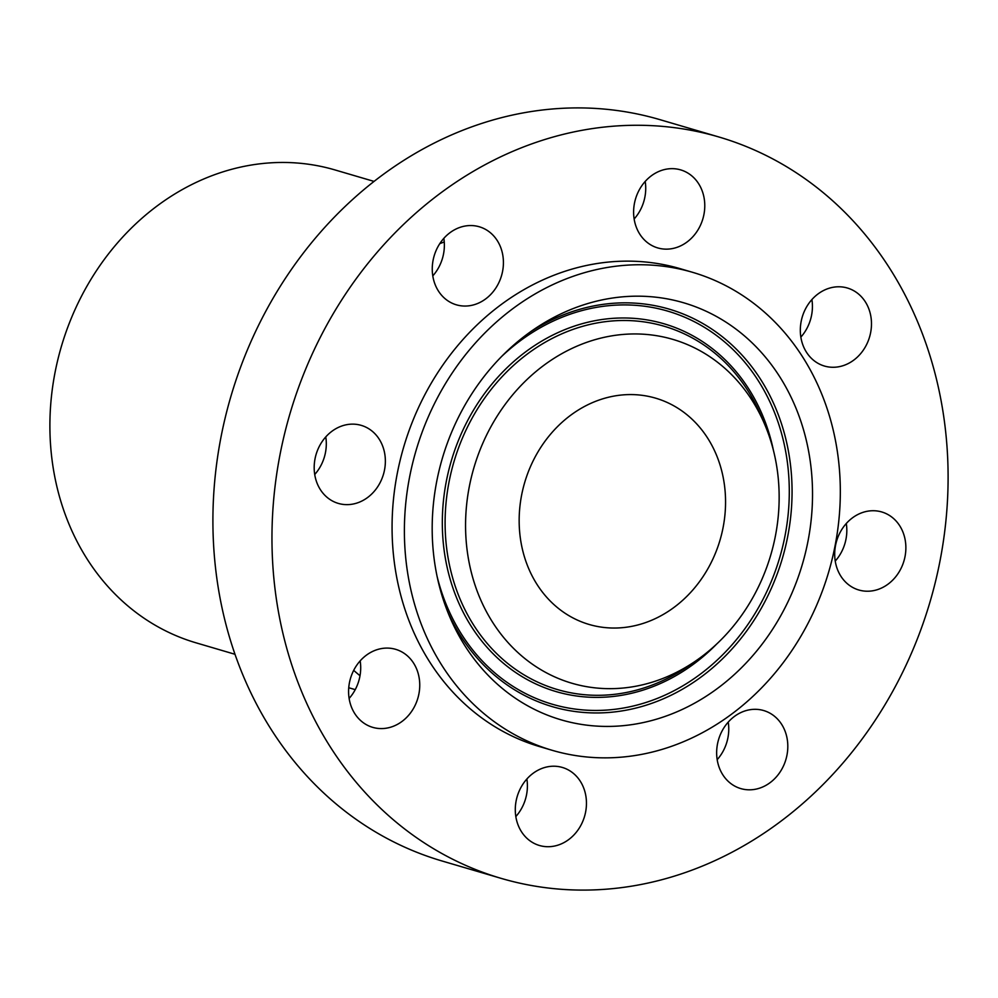 <?xml version="1.0" encoding="UTF-8"?>
<svg xmlns="http://www.w3.org/2000/svg" width="998" height="998" viewBox="0 0 998 998"><rect width="100%" height="100%" fill="white"/><g stroke="black" fill="none" stroke-linecap="round" stroke-linejoin="round"><path stroke-width="1.5" d="M574.436 774.273A40.669 35.117 -73.6 0 1 581.647 823.837A40.669 35.117 -73.6 0 1 539.407 845.481A40.669 35.117 -73.6 0 1 527.318 838.657A40.669 35.117 106.4 0 1 520.095 789.094A40.669 35.117 106.4 0 1 562.348 767.45A40.669 35.117 106.4 0 1 574.436 774.273M526.869 779.001A40.669 35.117 -73.6 0 1 515.829 816.564M935.263 374.362A386.338 333.569 106.4 0 0 719.022 137.025A386.338 333.569 106.4 0 0 377.244 252.195A386.338 333.569 106.4 0 0 284.804 641.003A386.338 333.569 106.4 0 0 501.046 878.34A386.338 333.569 106.4 0 0 842.823 763.171A386.338 333.569 106.4 0 0 935.263 374.362M692.624 272.329L680.299 268.712A249.088 215.069 106.4 0 0 459.953 342.963A249.088 215.069 106.4 0 0 400.348 593.635A249.088 215.069 106.4 0 0 539.768 746.654L552.094 750.284A249.088 215.069 106.4 0 0 772.44 676.033A249.088 215.069 106.4 0 0 832.045 425.348A249.088 215.069 106.4 0 0 692.624 272.329A249.088 215.069 106.4 0 0 472.266 346.58A249.088 215.069 106.4 0 0 412.673 597.266A249.088 215.069 106.4 0 0 552.094 750.284M754.426 789.418A40.669 35.117 106.4 0 0 787.497 751.719A40.669 35.117 106.4 0 0 763.707 710.551A40.669 35.117 106.4 0 0 750.034 709.715A40.669 35.117 106.4 0 0 716.963 747.415A40.669 35.117 106.4 0 0 740.753 788.582A40.669 35.117 106.4 0 0 754.426 789.418M896.965 575.135A40.669 35.117 106.4 0 0 881.758 511.962A40.669 35.117 106.4 0 0 843.622 526.807A40.669 35.117 106.4 0 0 858.816 589.993A40.669 35.117 106.4 0 0 896.965 575.135M871.416 321.344A40.669 35.117 106.4 0 0 847.364 288.01A40.669 35.117 106.4 0 0 800.384 332.696A40.669 35.117 106.4 0 0 824.423 366.041A40.669 35.117 106.4 0 0 871.416 321.344M692.749 176.708A40.669 35.117 106.4 0 0 680.661 169.885A40.669 35.117 106.4 0 0 638.421 191.529A40.669 35.117 106.4 0 0 645.631 241.092A40.669 35.117 106.4 0 0 657.719 247.916A40.669 35.117 106.4 0 0 699.972 226.272A40.669 35.117 106.4 0 0 692.749 176.708M465.642 225.947A40.669 35.117 106.4 0 0 432.571 263.647A40.669 35.117 106.4 0 0 456.36 304.814A40.669 35.117 106.4 0 0 470.033 305.65A40.669 35.117 106.4 0 0 503.104 267.951A40.669 35.117 106.4 0 0 479.314 226.783A40.669 35.117 106.4 0 0 465.642 225.947M323.103 440.218A40.669 35.117 106.4 0 0 338.31 503.404A40.669 35.117 106.4 0 0 376.446 488.558A40.669 35.117 106.4 0 0 361.251 425.373A40.669 35.117 106.4 0 0 323.103 440.218M348.651 694.022A40.669 35.117 106.4 0 0 372.703 727.355A40.669 35.117 106.4 0 0 419.684 682.669A40.669 35.117 106.4 0 0 395.645 649.324A40.669 35.117 106.4 0 0 348.651 694.022M719.022 137.025L659.965 119.66A386.338 333.569 106.4 0 0 318.187 234.829A386.338 333.569 106.4 0 0 225.748 623.638A386.338 333.569 106.4 0 0 441.989 860.975L501.046 878.34M360.004 675.721A246.444 212.786 -73.6 0 1 353.691 670.357M439.769 243.662A246.444 212.786 -73.6 0 1 444.247 241.978M374.05 181.411L335.066 169.959A246.444 212.786 106.4 0 0 117.053 243.412A246.444 212.786 106.4 0 0 58.084 491.44A246.444 212.786 106.4 0 0 196.032 642.824L235.004 654.289M523.077 552.006A117.939 101.821 106.4 0 0 589.082 624.449A117.939 101.821 106.4 0 0 693.423 589.294A117.939 101.821 106.4 0 0 721.641 470.607A117.939 101.821 106.4 0 0 655.624 398.165A117.939 101.821 106.4 0 0 551.295 433.319A117.939 101.821 106.4 0 0 523.077 552.006M773.2 449.474A179.178 154.702 106.4 0 0 764.905 424.861A179.178 154.702 106.4 0 0 568.149 350.286A179.178 154.702 106.4 0 0 471.518 573.139A179.178 154.702 106.4 0 0 695.431 661.15A179.178 154.702 106.4 0 0 773.2 449.474M805.311 436.313A217.327 187.636 106.4 0 0 533.718 329.552A217.327 187.636 106.4 0 0 439.407 586.3A217.327 187.636 106.4 0 0 449.449 616.153A217.327 187.636 106.4 0 0 688.096 706.609A217.327 187.636 106.4 0 0 805.311 436.313M728.228 722.103A40.669 35.117 -73.6 0 1 717.188 759.665M846.292 523.513A40.669 35.117 -73.6 0 1 837.908 557.782A40.669 35.117 -73.6 0 1 835.239 561.076M811.898 299.562A40.669 35.117 -73.6 0 1 812.36 303.978A40.669 35.117 -73.6 0 1 800.845 337.124M645.195 181.436A40.669 35.117 -73.6 0 1 634.142 218.999M443.836 238.335A40.669 35.117 -73.6 0 1 432.783 275.897M325.772 436.924A40.669 35.117 -73.6 0 1 317.389 471.193A40.669 35.117 -73.6 0 1 314.732 474.487M360.166 660.876A40.669 35.117 -73.6 0 1 360.64 665.304A40.669 35.117 -73.6 0 1 349.125 698.438M695.431 661.15L687.996 666.24A189.333 163.472 -73.6 0 1 451.395 573.239A189.333 163.472 -73.6 0 1 553.503 337.761A189.333 163.472 -73.6 0 1 761.412 416.553L764.905 424.861M773.462 450.535A191.653 165.481 106.4 0 0 771.379 441.54A191.653 165.481 106.4 0 0 564.257 329.876A191.653 165.481 106.4 0 0 448.688 573.813A191.653 165.481 106.4 0 0 716.527 644.197M437.149 576.632A204.852 176.871 106.4 0 0 437.586 578.366A204.852 176.871 106.4 0 0 658.967 697.727A204.852 176.871 106.4 0 0 782.482 436.987A204.852 176.871 106.4 0 0 501.982 356.124M447.728 611.924A207.172 178.879 106.4 0 0 675.396 693.074A207.172 178.879 106.4 0 0 785.177 436.413A207.172 178.879 106.4 0 0 529.988 332.172M348.739 687.734L355.238 689.643"/></g></svg>
